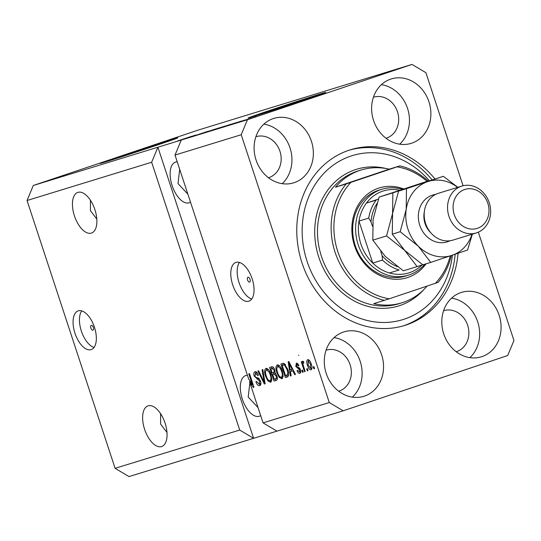 <?xml version="1.0" encoding="UTF-8"?>
<svg xmlns="http://www.w3.org/2000/svg" width="541" height="541" viewBox="0 0 541 541"><rect width="100%" height="100%" fill="white"/><g stroke="black" fill="none" stroke-linecap="round" stroke-linejoin="round"><path stroke-width="0.81" d="M91.307 325.344A2.556 1.271 -108.6 0 0 91.294 325.351A2.556 1.271 -108.6 0 0 90.895 328.164A2.556 1.271 -108.6 0 0 92.903 330.199A2.556 1.271 -108.6 0 0 92.917 330.193A2.556 1.271 -108.6 0 0 93.316 327.379A2.556 1.271 -108.6 0 0 91.307 325.344M78.323 310.825A20.43 10.184 -108.6 0 0 78.195 310.865A20.43 10.184 -108.6 0 0 75.01 333.344A20.43 10.184 -108.6 0 0 91.084 349.635A20.43 10.184 -108.6 0 0 91.213 349.594A20.43 10.184 -108.6 0 0 94.398 327.116A20.43 10.184 -108.6 0 0 78.323 310.825M81.752 310.879A20.43 10.184 -108.6 0 0 81.434 331.329A20.43 10.184 -108.6 0 0 94.033 347.437M247.994 277.222A2.556 1.271 -108.6 0 0 247.974 277.229A2.556 1.271 -108.6 0 0 247.575 280.042A2.556 1.271 -108.6 0 0 249.59 282.077A2.556 1.271 -108.6 0 0 249.604 282.071A2.556 1.271 -108.6 0 0 250.003 279.257A2.556 1.271 -108.6 0 0 247.994 277.222M236.032 262.385A20.43 10.184 -108.6 0 0 235.903 262.426A20.43 10.184 -108.6 0 0 232.718 284.911A20.43 10.184 -108.6 0 0 248.792 301.202A20.43 10.184 -108.6 0 0 248.914 301.161A20.43 10.184 -108.6 0 0 252.106 278.676A20.43 10.184 -108.6 0 0 236.032 262.385M239.46 262.446A20.43 10.184 -108.6 0 0 239.142 282.896A20.43 10.184 -108.6 0 0 251.741 298.997M164.139 142.75L113.935 159.257M312.11 97.306L261.905 113.813M267.43 111.203A40.859 0.46 -18.2 0 0 248.082 117.985A40.859 0.46 -18.2 0 0 306.368 99.24A40.859 0.46 -18.2 0 0 325.716 92.457A40.859 0.46 -18.2 0 0 267.43 111.203M321.78 93.972A40.859 0.46 -18.2 0 0 267.558 111.588A40.859 0.46 -18.2 0 0 252.147 116.863M119.46 156.647A40.859 0.46 -18.2 0 0 100.112 163.429A40.859 0.46 -18.2 0 0 158.398 144.69A40.859 0.46 -18.2 0 0 177.739 137.908A40.859 0.46 -18.2 0 0 119.46 156.647M173.803 139.416A40.859 0.46 -18.2 0 0 119.581 157.032A40.859 0.46 -18.2 0 0 104.176 162.307M77.958 192.359A21.451 10.692 -108.6 0 0 77.823 192.4A21.451 10.692 -108.6 0 0 74.482 216.008A21.451 10.692 -108.6 0 0 91.355 233.11A21.451 10.692 -108.6 0 0 91.49 233.07A21.451 10.692 -108.6 0 0 94.837 209.462A21.451 10.692 -108.6 0 0 77.958 192.359M90.408 200.19L90.435 210.665L96.792 219.024M148.139 405.824A21.451 10.692 -108.6 0 0 148.011 405.865A21.451 10.692 -108.6 0 0 144.663 429.473A21.451 10.692 -108.6 0 0 161.543 446.575A21.451 10.692 -108.6 0 0 161.671 446.535A21.451 10.692 -108.6 0 0 165.019 422.927A21.451 10.692 -108.6 0 0 148.139 405.824M160.589 413.655L160.623 424.13L166.98 432.489M298.882 355.173L298.524 355.295M177.245 161.82A21.451 10.692 -108.6 0 0 175.649 162.063A21.451 10.692 -108.6 0 0 175.514 162.104A21.451 10.692 -108.6 0 0 172.166 185.712A21.451 10.692 -108.6 0 0 189.046 202.814A21.451 10.692 -108.6 0 0 189.181 202.774A21.451 10.692 -108.6 0 0 190.493 202.124M179.7 169.292L178.003 183.602L187.876 194.151M247.426 375.292A21.451 10.692 -108.6 0 0 245.83 375.528A21.451 10.692 -108.6 0 0 245.695 375.569A21.451 10.692 -108.6 0 0 242.354 399.177A21.451 10.692 -108.6 0 0 259.227 416.279A21.451 10.692 -108.6 0 0 259.362 416.239A21.451 10.692 -108.6 0 0 260.674 415.589M249.881 382.757L248.184 397.074L258.057 407.623M273.205 118.601A33.711 29.221 72.9 0 0 255.913 159.568A33.711 29.221 72.9 0 0 293.628 182.844A33.711 29.221 72.9 0 0 294.257 182.642A33.711 29.221 72.9 0 0 311.548 141.681A33.711 29.221 72.9 0 0 273.834 118.398A33.711 29.221 72.9 0 0 273.205 118.601M343.386 332.073A33.711 29.221 72.9 0 0 326.095 373.033A33.711 29.221 72.9 0 0 363.809 396.31A33.711 29.221 72.9 0 0 364.445 396.107A33.711 29.221 72.9 0 0 381.736 355.146A33.711 29.221 72.9 0 0 344.015 331.863A33.711 29.221 72.9 0 0 343.386 332.073M460.912 292.58A33.711 29.221 72.9 0 0 443.62 333.547A33.711 29.221 72.9 0 0 481.334 356.823A33.711 29.221 72.9 0 0 481.963 356.62A33.711 29.221 72.9 0 0 499.262 315.653A33.711 29.221 72.9 0 0 461.541 292.377A33.711 29.221 72.9 0 0 460.912 292.58M390.73 79.114A33.711 29.221 72.9 0 0 373.432 120.082A33.711 29.221 72.9 0 0 411.153 143.358A33.711 29.221 72.9 0 0 411.782 143.155A33.711 29.221 72.9 0 0 429.074 102.188A33.711 29.221 72.9 0 0 391.359 78.912A33.711 29.221 72.9 0 0 390.73 79.114M434.917 178.888A91.929 79.696 72.9 0 0 350.595 149.729A91.929 79.696 72.9 0 0 348.871 150.283A91.929 79.696 72.9 0 0 301.716 262.006A91.929 79.696 72.9 0 0 404.573 325.493A91.929 79.696 72.9 0 0 406.298 324.938A91.929 79.696 72.9 0 0 458.058 253.303M386.003 138.259A21.451 18.597 72.9 0 0 386.139 138.219A21.451 18.597 72.9 0 0 386.538 138.09A21.451 18.597 72.9 0 0 397.54 112.021A21.451 18.597 72.9 0 0 373.54 97.204A21.451 18.597 72.9 0 0 373.412 97.245M456.191 351.724A21.451 18.597 72.9 0 0 456.32 351.684A21.451 18.597 72.9 0 0 456.719 351.555A21.451 18.597 72.9 0 0 467.728 325.486A21.451 18.597 72.9 0 0 443.721 310.676A21.451 18.597 72.9 0 0 443.593 310.717M338.666 391.211A21.451 18.597 72.9 0 0 338.794 391.17A21.451 18.597 72.9 0 0 339.2 391.042A21.451 18.597 72.9 0 0 350.203 364.972A21.451 18.597 72.9 0 0 326.203 350.162A21.451 18.597 72.9 0 0 326.067 350.203M268.478 177.746A21.451 18.597 72.9 0 0 268.613 177.705A21.451 18.597 72.9 0 0 269.012 177.576A21.451 18.597 72.9 0 0 280.015 151.507A21.451 18.597 72.9 0 0 256.015 136.697A21.451 18.597 72.9 0 0 255.886 136.738M463.076 185.752L425.902 72.683L411.999 64.426L197.83 130.198L33.299 185.482L27.05 200.515L151.656 162.246L239.704 430.048L253.607 438.305L343.17 410.802L507.701 355.518L513.95 340.485L478.339 232.177M27.05 200.515L115.098 468.317L239.704 430.048M115.098 468.317L129.001 476.574L253.607 438.305L157.904 147.213L151.656 162.246M33.299 185.482L247.467 119.71L241.218 134.736L329.266 402.538L343.17 410.802M276.972 431.13L263.068 422.873L249.563 381.79L250.334 381.533M263.068 422.873L329.266 402.538M253.066 384.435L252.363 384.665L248.596 378.849L175.02 155.071L241.218 134.736M252.363 384.665L248.799 373.838L249.509 373.621L253.972 387.207L253.215 387.437L249.563 381.79M257.151 372.783L255.514 373.331L254.933 375.894L255.609 377.205L258.402 378.112L260.519 381.033C261.235 383.637 260.958 385.172 259.673 385.652C258.185 385.916 256.921 384.617 255.886 381.763L256.535 381.371L259.213 384.042L259.829 381.297L254.216 376.083C253.533 373.655 253.783 372.215 254.967 371.748C256.306 371.478 257.448 372.621 258.395 375.163L257.746 375.562L255.474 373.344L257.117 372.79M262.811 369.537L265.131 383.779L264.4 384.002L257.895 371.045L258.625 370.822L264.204 382.318L262.074 369.76L262.811 369.537M270.541 382.311L267.829 380.803L265.611 376.353C264.197 372.336 264.312 369.679 265.962 368.374C268.038 368.509 269.702 370.565 270.953 374.528L271.859 379.62L270.541 382.311M281.868 378.835L279.156 377.32L276.938 372.871C275.525 368.861 275.639 366.196 277.29 364.898C279.366 365.033 281.029 367.082 282.28 371.052L283.186 376.144L281.868 378.835M290.436 371.539L291.173 375.779L290.436 376.009L288.15 361.753L288.84 361.544L295.481 374.46L294.744 374.683L292.816 370.808L290.436 371.539L293.479 370.558M313.963 366.649L314.598 368.59L313.888 368.806L313.253 366.866L313.963 366.649M311.258 364.059C312.319 366.981 312.258 368.915 311.075 369.868C309.56 369.753 308.363 368.245 307.484 365.331C306.456 362.463 306.531 360.563 307.707 359.63C309.202 359.724 310.385 361.205 311.258 364.059M307.41 368.658L308.052 370.599L307.342 370.815L306.7 368.874L307.41 368.658M303.535 366.345L305.219 371.471L304.509 371.687L301.263 361.807L301.966 361.591L302.487 363.167L302.75 361.158L303.589 361.483L303.785 362.97L303.251 362.943L302.994 364.289L303.535 366.345M302.541 370.152L303.183 372.093L302.473 372.309L301.837 370.369L302.541 370.152M300.424 369.625C301.019 371.701 300.81 372.932 299.795 373.331C298.76 373.533 297.854 372.648 297.063 370.673L297.712 370.281L299.383 371.904L299.795 370.085L295.758 366.406L296.4 363.106L298.943 365.432L298.294 365.824L296.887 364.506L296.4 365.987L300.424 369.625M287.738 369.28C289.185 373.263 289.07 375.819 287.399 376.942L285.391 377.557L280.928 363.971L284.011 363.302L287.738 369.28M276.911 375.772C277.722 378.423 277.472 379.965 276.16 380.391L274.064 381.033L269.601 367.454L271.71 366.805C272.86 366.467 273.861 367.413 274.706 369.645L274.882 372.729L276.911 375.772L276.208 376.002L273.989 374.068L272.684 374.467L274.253 379.234L277.391 378.213L275.734 378.774M196.099 135.02L186.036 138.381L196.106 135.047M195.862 135.365L207.791 131.355L195.145 135.575M196.816 135.067L197.303 134.912M207.812 131.402L208.468 131.165M206.912 131.713L206.446 131.808M215.426 129.015L200.799 133.85L215.426 129.015M218.807 128.034L206.561 132.031L219.443 127.791M230.135 124.552L217.888 128.548L230.77 124.315M231.676 124.261L241.455 121.022L231.676 124.261M252.586 117.891L250.199 118.675L252.586 117.891M411.999 64.426L247.467 119.71M247.169 119.608L256.021 116.633L246.689 119.744M256.035 116.673L256.495 116.498M246.033 119.906L243.646 120.684L246.033 119.906M246.047 119.825L251.362 118.08L246.047 119.825M241.259 121.373L238.872 122.151L241.259 121.373M235.977 123.044L244.803 120.082L235.45 123.199M240.116 121.705L239.514 121.833M244.816 120.116L245.344 119.926M243.119 120.677L243.606 120.481M241.191 121.279L241.861 121.103M236.336 122.618L221.79 127.399L236.403 122.584M224.339 126.324L210.463 130.881L225.009 126.08M185.036 138.584L194.814 135.345L185.036 138.584M177.793 140.917L191.237 136.44L177.57 140.985M175.02 155.071L181.269 140.038M254.784 117.052L248.407 119.196L255.075 117.005M237.343 122.381L233.279 123.727L237.343 122.381M232.873 123.693L223.873 126.722L232.873 123.693M228.748 124.957L219.423 128.095L228.464 125.127M219.43 128.116L218.956 128.271M221.546 127.176L218.037 128.352L221.546 127.176M222.344 127L222.709 126.817M216.664 128.812L212.545 130.198L216.664 128.812M217.36 128.684L217.969 128.413M217.421 128.44L208.096 131.571L217.137 128.609M208.102 131.598L207.629 131.747M190.703 136.704L186.645 138.056L190.703 136.704M314.591 368.57L313.888 368.806M311.799 369.151L310.906 368.353M309.553 360.577L308.154 361.05L308.194 365.107L307.484 365.331M308.438 360.955L308.661 359.779M311.285 364.14L310.581 364.377L308.154 361.05M312.022 367.981L310.629 368.448L310.581 364.377M308.194 365.107L310.629 368.448M308.045 370.578L307.342 370.815M305.212 371.451L304.509 371.687M303.758 362.74L302.487 363.167M303.758 362.774L303.251 362.943M303.176 372.073L302.473 372.309M300.546 372.681L299.633 371.816M297.78 370.429L297.063 370.673M300.769 371.437L299.383 371.904M300.492 369.855L299.795 370.085M300.174 368.962L299.335 369.239M299.802 368.238L298.037 367.102M296.468 366.169L295.758 366.406M297.144 364.424L297.334 363.187M298.253 364.052L296.887 364.506M291.173 375.758L290.436 376.009M291.437 371.207L291.173 369.564M295.474 374.44L294.744 374.683M293.486 370.585L292.816 370.808M289.489 365.73L290.145 369.882L292.059 369.293L288.962 363.065L289.489 365.73M289.523 362.876L288.962 363.065M292.715 369.077L292.059 369.293M287.805 376.766L285.391 377.557M287.075 376.996L286.568 375.447M283.132 365.013L282.618 363.451M285.337 364.336L282.159 365.344L285.58 375.752L286.798 375.38L287.846 372.877L287.021 369.476L284.404 364.952L282.159 365.344M286.798 375.38L288.759 374.703M285.033 364.411L283.356 364.979M285.52 364.573L284.404 364.952M287.724 369.239L287.021 369.476M288.596 372.627L287.846 372.877M280.184 376.976L279.156 377.32M277.634 372.641L276.938 372.871M277.668 366.541L278.182 364.918M282.645 378.26L281.259 377.266M279.589 365.899L277.817 366.48C276.566 367.515 276.512 369.577 277.648 372.681C278.568 375.616 279.798 377.138 281.34 377.246C282.564 376.245 282.632 374.244 281.557 371.227L280.252 368.245L277.817 366.48M281.34 377.246L283.153 376.631M281.016 367.988L280.252 368.245M282.26 370.991L281.557 371.227M276.579 380.215L274.064 381.033M275.741 380.472L275.234 378.93M273.665 374.142L273.151 372.58M271.805 368.495L271.291 366.933M275.782 373.473L272.684 374.467M273.834 367.853L270.831 368.82L272.164 372.877L273.415 372.499L274.071 372.154L274.071 370.085L271.988 368.468L270.831 368.82M274.767 369.848L274.071 370.085M275.058 371.823L273.415 372.499M277.384 378.051L276.289 378.416L276.208 376.002M275.653 378.801L276.289 378.416M268.857 380.451L267.829 380.803M266.307 376.117L265.611 376.353M266.341 370.017L266.855 368.394M271.318 381.736L269.932 380.742M268.262 369.375L266.49 369.963C265.239 370.991 265.185 373.053 266.321 376.157C267.24 379.092 268.471 380.621 270.013 380.729C271.23 379.728 271.305 377.719 270.23 374.703L268.924 371.728L266.49 369.963M270.013 380.729L271.825 380.107M269.689 371.471L268.924 371.728M270.933 374.473L270.23 374.703M265.131 383.758L264.4 384.002M264.86 382.095L264.204 382.318M260.471 385.104L259.058 384.076M256.596 381.527L255.886 381.763M260.924 383.468L259.213 384.042M260.525 381.06L259.829 381.297M259.274 378.747L257.171 377.807M254.919 375.846L254.216 376.083M255.494 373.337L255.879 371.755M253.972 387.187L253.215 387.437M399.684 144.183A33.711 29.221 72.9 0 0 407.772 109.133A33.711 29.221 72.9 0 0 381.405 84.66M469.872 357.648A33.711 29.221 72.9 0 0 477.953 322.598A33.711 29.221 72.9 0 0 451.593 298.132M352.347 397.141A33.711 29.221 72.9 0 0 360.434 362.085A33.711 29.221 72.9 0 0 334.067 337.618M282.165 183.67A33.711 29.221 72.9 0 0 290.247 148.619A33.711 29.221 72.9 0 0 263.88 124.153M426.031 263.859A46.986 40.731 -107.1 0 1 407.833 277.459A46.986 40.731 -107.1 0 1 354.544 245.803A46.986 40.731 -107.1 0 1 378.484 188.194A46.986 40.731 -107.1 0 1 403.383 188.856M424.699 264.265A44.944 38.966 -107.1 0 1 409.145 274.923A44.944 38.966 -107.1 0 1 408.306 275.193A44.944 38.966 -107.1 0 1 358.014 244.153A44.944 38.966 -107.1 0 1 381.074 189.539A44.944 38.966 -107.1 0 1 381.912 189.269L378.991 190.161A44.944 38.966 72.9 0 0 378.152 190.432A44.944 38.966 72.9 0 0 355.092 245.053A44.944 38.966 72.9 0 0 405.385 276.093A44.944 38.966 72.9 0 0 406.223 275.822M429.243 180.62A85.803 74.381 72.9 0 0 350.784 156.106A85.803 74.381 72.9 0 0 307.072 261.303A85.803 74.381 72.9 0 0 404.384 319.116A85.803 74.381 72.9 0 0 452.398 255.217M349.141 150.195A91.929 79.696 -107.1 0 1 432.036 179.835M455.13 254.297A91.929 79.696 -107.1 0 1 403.376 325.838A91.929 79.696 -107.1 0 1 403.113 325.925M427.005 181.309A67.415 58.442 72.9 0 0 397.101 166.851L350.94 182.364A67.415 58.442 72.9 0 0 337.753 251.443A67.415 58.442 72.9 0 0 389.222 298.801L373.757 303.657A69.458 60.213 72.9 0 0 401.868 302.811A69.458 60.213 72.9 0 0 403.173 302.399A69.458 60.213 72.9 0 0 427.086 286.081M428.1 180.971A69.458 60.213 -107.1 0 0 399.907 165.884L389.202 169.171A69.458 60.213 72.9 0 0 361.084 170.016A69.458 60.213 72.9 0 0 359.785 170.435A69.458 60.213 72.9 0 0 335.474 187.227L346.186 183.933A69.458 60.213 -107.1 0 0 335.102 252.309A69.458 60.213 -107.1 0 0 384.468 300.37M451.316 255.582A69.458 60.213 -107.1 0 1 438.19 282.321L435.383 283.288A67.415 58.442 72.9 0 0 450.227 255.947M435.383 283.288L389.222 298.801M399.907 165.884L397.101 166.851M350.94 182.364L346.186 183.933M389.202 169.171L335.474 187.227M378.389 199.088L366.433 203.105A42.901 37.194 72.9 0 0 358.96 221.093L372.763 263.075A42.901 37.194 72.9 0 0 389.405 272.962A42.901 37.194 72.9 0 0 409.483 272.684A42.901 37.194 72.9 0 0 422.027 264.975M381.912 189.269A44.944 38.966 -107.1 0 1 402.166 189.262M399.576 190.128A42.901 37.194 72.9 0 0 382.683 191.176A42.901 37.194 72.9 0 0 366.433 203.105L376.171 200.109A42.901 37.194 -107.1 0 0 368.692 218.104L371.004 221.878L372.418 226.165M368.692 218.104L358.96 221.093A42.901 37.194 72.9 0 0 372.763 263.075L382.494 260.086L382.129 255.717A40.859 35.422 72.9 0 0 397.419 266.686M389.405 272.962L399.143 269.973A42.901 37.194 -107.1 0 1 382.494 260.086M380.729 251.443L382.129 255.717M461.899 186.07L438.535 193.245A24.514 21.255 72.9 0 0 438.075 193.394A24.514 21.255 72.9 0 0 425.497 223.19A24.514 21.255 72.9 0 0 452.925 240.116L476.29 232.941A24.514 21.255 -107.1 0 1 448.861 216.015A24.514 21.255 -107.1 0 1 461.439 186.219A24.514 21.255 -107.1 0 1 461.899 186.07A24.514 21.255 -107.1 0 1 489.328 203.003A24.514 21.255 -107.1 0 1 476.749 232.792A24.514 21.255 -107.1 0 1 476.29 232.941M477.419 228.316A20.43 17.711 72.9 0 0 487.826 203.267A20.43 17.711 72.9 0 0 464.658 189.506A20.43 17.711 72.9 0 0 454.251 214.547A20.43 17.711 72.9 0 0 477.419 228.316M386.565 235.917L404.695 250.382L392.286 234.158L392.57 213.512L398.582 191.101L429.696 180.484L379.113 197.08L392.861 192.86L392.57 213.512L386.565 235.917L372.817 240.143L373.101 219.49L379.113 197.08M457.828 187.321L443.322 176.298L392.861 192.86M457.632 187.382A38.817 33.65 72.9 0 0 427.769 181.607A38.817 33.65 72.9 0 0 406.203 209.326A38.817 33.65 72.9 0 0 418.321 246.196L430.731 262.412L422.825 264.847L404.695 250.382L417.104 266.598L403.356 270.825L385.226 256.36L372.817 240.143M417.104 266.598L422.697 264.759M443.322 176.298L406.487 188.674L406.203 209.326L400.191 231.731L418.321 246.196A38.817 33.65 72.9 0 0 452.012 255.345A38.817 33.65 72.9 0 0 472.023 234.253M430.731 262.412L467.566 250.037L472.361 234.152M400.191 231.731L392.286 234.158M406.487 188.674L398.582 191.101M299.91 368.421L298.49 368.901M290.889 365.527L290.267 365.736M273.665 367.9L271.988 368.468M275.044 371.944L273.577 372.445M275.667 373.5L273.989 374.068M264.495 379.85L263.798 380.08M258.956 378.686L257.279 379.248M361.084 170.016L358.162 170.915A69.458 60.213 72.9 0 0 356.864 171.335A69.458 60.213 72.9 0 0 321.232 255.744A69.458 60.213 72.9 0 0 398.954 303.711L401.868 302.811M423.549 289.854A71.5 61.985 -107.1 0 1 399.914 305.53A71.5 61.985 -107.1 0 1 318.825 257.354A71.5 61.985 -107.1 0 1 355.254 169.691A71.5 61.985 -107.1 0 1 386.301 168.576M376.854 203.68A40.859 35.422 72.9 0 0 371.004 221.878M449.929 240.772A24.514 21.255 -107.1 0 1 447.542 241.766A24.514 21.255 -107.1 0 1 419.742 225.245A24.514 21.255 -107.1 0 1 432.232 195.193A24.514 21.255 -107.1 0 1 435.688 194.388M424.347 211.7A20.43 17.711 72.9 0 0 430.832 232.806M273.509 372.465L275.186 371.904M408.306 275.193L405.385 276.093"/></g></svg>
